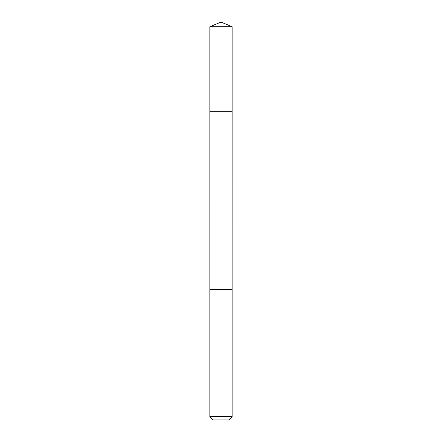 <?xml version="1.0" encoding="UTF-8"?>
<svg xmlns="http://www.w3.org/2000/svg" width="442" height="442" viewBox="0 0 442 442"><rect width="100%" height="100%" fill="white"/><g stroke="black" fill="none" stroke-linecap="round" stroke-linejoin="round"><path stroke-width="0.66" d="M209.856 111.251L232.144 111.251L232.144 26.719L209.856 26.719L209.856 111.251L232.144 111.251L232.138 289.587L209.862 289.587L209.856 111.251M224.448 289.587L209.856 289.587L209.856 416.684L232.144 416.684L232.144 289.587L224.448 289.587M232.144 416.684L228.928 419.9L213.072 419.9L209.856 416.684M221 111.251L221 22.1L209.856 26.719M221 22.1L232.144 26.719"/></g></svg>
